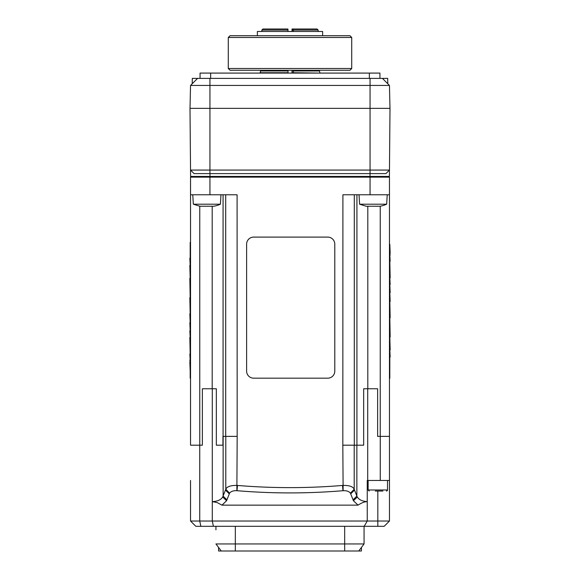 <?xml version="1.0" encoding="UTF-8"?>
<svg xmlns="http://www.w3.org/2000/svg" width="580" height="580" viewBox="0 0 580 580"><rect width="100%" height="100%" fill="white"/><g stroke="black" fill="none" stroke-linecap="round" stroke-linejoin="round"><path stroke-width="0.87" d="M379.936 78.38L379.936 73.087L369.358 73.087L369.358 78.38M210.642 78.38L210.642 73.087L200.064 73.087L200.064 78.38M210.642 73.087L369.358 73.087M387.795 83.767L387.701 78.38L192.299 78.38L192.205 83.767M197.591 78.38L190.537 85.434L389.463 85.434L382.409 78.38M389.985 108.359L389.463 85.434M190.537 85.434L190.015 108.359M190.537 170.078L194.068 173.608L385.932 173.608L389.463 170.078L389.999 108.359L190.001 108.359L190.595 176.436L190.537 170.078L209.938 170.078L209.938 78.38M389.463 445.186L389.463 436.37L377.631 436.37L377.631 388.76L367.713 388.76L367.713 480.458L389.463 480.458L389.463 521.021L190.537 521.021L195.83 526.314L384.17 526.314L389.463 521.021M389.463 480.458L389.463 194.771L342.911 194.771L342.824 445.186L354.3 445.186L354.3 194.771M209.938 194.771L237.089 194.771L237.176 436.37L222.938 436.37L222.938 445.186L216.34 445.186L216.34 388.76L202.369 388.76L202.369 445.186L190.537 445.186L190.537 177.132L209.938 177.132L209.938 194.771L190.537 194.771M367.713 388.76L363.66 388.76L363.66 445.186L354.3 445.186M370.062 194.771L370.062 177.132L389.463 177.132L389.463 194.771M222.938 445.186L222.995 436.37M215.934 526.314L215.934 529.837M190.537 480.458L190.537 521.021M221.959 505.151L226.584 500.721L229.586 493.167C230.956 491.369 233.385 490.549 236.872 490.702L237.031 490.709C272.325 493.645 307.639 493.645 342.969 490.709L343.128 490.702C346.615 490.549 349.044 491.369 350.414 493.167L353.416 500.721L358.048 505.144L221.959 505.151L217.203 502.592L212.287 501.62L212.287 521.021L213.396 526.314M367.242 521.021L364.189 526.314L367.242 521.021L367.242 501.627C364.559 501.671 361.492 502.846 358.041 505.151M356.867 445.186L356.867 496.117L357.316 497.031C359.085 499.793 362.399 501.323 367.242 501.613L367.242 480.458L367.713 480.458M353.06 499.808L356.867 496.117L354.206 489.237C353.01 486.562 349.218 485.286 342.824 485.424L342.533 485.446C307.494 488.346 272.477 488.346 237.466 485.446L237.176 485.424C230.782 485.286 226.99 486.562 225.794 489.237L222.684 497.031C220.828 499.902 217.362 501.432 212.287 501.62L212.287 388.76M364.066 543.946L215.934 543.946L221.248 551L358.752 551L364.066 543.946L364.066 526.314M386.664 204.204A28.217 28.217 0 0 1 380.096 206.233L366.168 206.233L359.6 204.204L386.664 204.204L387.237 194.771M220.4 204.204A28.217 28.217 0 0 1 213.832 206.233L199.904 206.233L193.336 204.204L220.4 204.204L220.973 194.771M375.274 491.042L382.916 491.042M368.126 480.458L368.126 489.984L387.52 489.984A1.058 1.058 0 0 1 386.461 491.042M370.062 177.132L209.938 177.132M370.033 173.608L370.004 176.429L389.405 176.436A0.703 0.703 0 0 1 388.701 177.132A0.703 0.703 0 0 0 389.405 176.436A0.703 0.703 0 0 1 388.701 177.132A0.703 0.703 0 0 0 389.405 176.436L389.463 170.078L209.938 170.078L209.938 173.608M370.004 177.132L370.004 176.429L190.595 176.436A0.703 0.703 0 0 0 191.298 177.132A0.703 0.703 0 0 1 190.595 176.436A0.703 0.703 0 0 0 191.298 177.132M389.463 237.097L389.818 378.174M389.818 357.026L389.818 369.206M389.818 349.928L390.166 357.026M389.818 336.987L390.166 349.928M389.818 317.63L390.166 336.987M389.818 301.44L390.166 317.63M389.818 292.61L390.166 301.44M389.818 284.497L390.166 292.61M389.818 277.849L390.166 284.497M389.818 261.217L390.166 277.849M389.818 255.127L390.166 261.217M389.818 253.344L390.166 255.127M389.818 244.311L390.166 253.344M253.67 237.097L327.736 237.097A7.054 7.054 0 0 1 334.79 244.151L334.79 371.12A7.054 7.054 0 0 1 327.736 378.174L253.67 378.174A7.054 7.054 0 0 1 246.616 371.12L246.616 244.151A7.054 7.054 0 0 1 253.67 237.097M190.182 378.174L190.182 242.382M190.182 258.245L190.182 246.065M190.182 265.343L189.834 258.245M190.182 278.284L189.834 265.343M190.182 297.642L189.834 278.284M190.182 313.831L189.834 297.642M190.182 322.661L189.834 313.831M190.182 330.774L189.834 322.661M190.182 337.422L189.834 330.774M190.182 354.054L189.834 337.422M190.182 360.137L189.834 354.054M190.182 361.927L189.834 360.137M190.182 370.961L189.834 361.927M221.248 551L218.58 547.455L221.248 551L218.58 547.455L218.58 551L221.248 551M358.752 551L361.42 551L361.42 547.455M318.144 31.472L318.144 30.058L317.079 29L293.248 29L293.27 31.472M318.144 70.97L318.144 70.267M319.913 72.732L319.442 70.97L293.299 70.97L293.313 72.732L319.913 73.087M292.015 31.472L292.044 29L292.095 31.472M292.095 70.267L292.095 73.087M291.979 73.087L292.015 70.267M260.087 73.087L260.558 70.97L260.202 72.732L288.021 72.732L288.013 70.97L260.681 70.97M322.625 35.699L322.625 31.472L257.375 31.472L257.375 35.699M293.27 70.267L293.299 70.97M293.19 31.472L293.248 29M293.19 73.087L293.19 70.267M261.971 70.267L261.971 70.97M261.856 31.472L261.856 30.058L262.921 29L261.971 30.058L261.971 31.472M287.985 31.472L287.955 29L263.037 29M287.985 70.97L287.985 70.267M261.856 70.97L261.856 70.267M261.971 30.058L287.985 30.058M293.219 29L292.074 29M292.095 30.058L293.19 30.058M293.27 30.058L318.144 30.058M228.274 68.505L230.042 70.267L349.957 70.267L351.726 68.505L228.274 68.505L228.274 37.468L351.726 37.468L349.957 35.699L230.042 35.699L228.274 37.468M370.062 78.38L370.062 173.608M380.233 436.37L380.233 206.212M199.767 445.186L199.767 206.212M212.193 388.76L212.193 206.233M223.075 436.37L223.075 194.771M225.7 436.37L225.7 194.771M356.925 445.186L356.925 194.771M367.807 388.76L367.807 206.233M380.262 436.37L380.262 480.458M199.737 445.186L199.737 521.021L200.847 526.314M354.206 445.186L354.206 489.237L350.414 493.167M342.824 445.186L343.128 490.702M225.794 436.37L225.794 489.237L229.586 493.167M237.176 436.37L236.872 490.702M223.133 436.37L223.133 496.117L226.939 499.808M357.316 497.031L353.416 500.721M354.554 490.122L350.748 493.805M342.969 490.709L342.533 485.446M237.466 485.446L237.031 490.709M229.252 493.805L225.446 490.122M226.584 500.721L222.684 497.031M377.826 526.314L377.826 491.042M235.328 551L235.328 526.314M344.672 526.314L344.672 551M209.996 177.132L209.967 173.608M359.6 204.204L359.027 194.771M193.336 204.204L192.763 194.771M387.52 489.984L387.52 480.458M368.126 489.984L369.185 491.042M218.58 551L218.58 547.455M351.726 68.505L351.726 37.468"/></g></svg>
